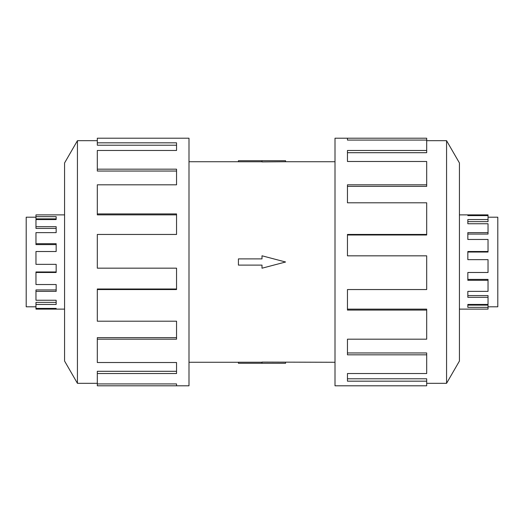 <?xml version="1.0" encoding="UTF-8"?>
<svg xmlns="http://www.w3.org/2000/svg" width="524" height="524" viewBox="0 0 524 524"><rect width="100%" height="100%" fill="white"/><g stroke="black" fill="none" stroke-linecap="round" stroke-linejoin="round"><path stroke-width="0.79" d="M188.994 161.726L238.42 161.726M238.42 362.274L188.994 362.274M335.006 362.274L262 362.084L262 363.276L238.42 363.276L238.42 362.228L262 362.228M262 161.772L238.42 161.772L238.42 160.724L285.58 160.724L285.58 161.726L335.006 161.726M285.58 161.726L262 161.916L262 160.724M35.966 217.198L26.2 217.198L26.2 306.802L35.966 306.802M64.57 214.886L35.966 214.886L35.966 218.875L56.16 218.875L56.16 219.556L35.966 219.556L35.966 228.405L56.16 228.405L56.16 232.623L35.966 232.623L35.966 244.597L56.16 244.597L56.16 251.513L35.966 251.513L35.966 264.351L56.16 264.351L56.16 272.487L35.966 272.487L35.966 284.532L56.16 284.532L56.16 291.377L35.966 291.377L35.966 300.252L56.16 300.252L56.16 304.444L35.966 304.444L35.966 309.114L64.57 309.114M488.034 217.198L497.8 217.198L497.8 306.802L488.034 306.802M488.034 219.556L488.034 221.632L467.84 221.632L467.84 223.748L467.84 219.556L488.034 219.556L488.034 215.6L467.84 215.6L467.84 214.886L488.034 214.886L488.034 215.6M488.034 232.623L488.034 234.064L467.84 234.064L467.84 239.468L467.84 232.623L488.034 232.623L488.034 223.748L467.84 223.748M488.034 251.513L488.034 252.031L467.84 252.031L467.84 259.649L467.84 251.513L488.034 251.513L488.034 239.468L467.84 239.468M467.84 272.487L467.84 279.403L488.034 279.403L488.034 280.301L467.84 280.301L467.84 272.487L488.034 272.487L488.034 259.649L467.84 259.649M467.84 291.377L467.84 295.595L488.034 295.595L488.034 297.324L467.84 297.324L467.84 291.377L488.034 291.377L488.034 280.301M467.84 304.444L467.84 305.125L488.034 305.125L488.034 307.352L467.84 307.352L467.84 304.444L488.034 304.444L488.034 297.324M459.43 214.886L467.84 214.886L467.84 215.6M488.034 307.352L488.034 309.114L459.43 309.114M97.313 383.319L77.434 383.319L64.57 361.036L64.57 162.964L77.434 140.681L97.313 140.681M77.434 383.319L77.434 140.681M97.313 142.829L176.549 142.829L176.549 150.467L176.549 145.214L97.313 145.214L97.313 138.205L188.994 138.205L188.994 385.795L97.313 385.795L97.313 383.915L176.549 383.915L176.549 385.795L176.549 383.915M176.549 150.467L97.313 150.467L97.313 169.18L176.549 169.18L176.549 184.815L97.313 184.815L97.313 213.916L176.549 213.916L176.549 234.451L97.313 234.451L97.313 268.17L176.549 268.17L176.549 289.549L97.313 289.549L97.313 321.205L176.549 321.205L176.549 339.185L97.313 339.185L97.313 362.516L176.549 362.516L176.549 373.533L97.313 373.533L97.313 383.915M97.313 373.533L97.313 371.306L176.549 371.306L176.549 362.516M97.313 339.185L97.313 337.639L176.549 337.639L176.549 321.205M97.313 289.549L97.313 288.999L176.549 288.999L176.549 268.17M176.549 234.451L176.549 214.873L97.313 214.873L97.313 213.916M176.549 184.815L176.549 171.04L97.313 171.04L97.313 169.18M426.687 383.319L446.566 383.319L459.43 361.036L459.43 162.964L446.566 140.681L426.687 140.681M347.451 140.085L347.451 138.205L426.687 138.205L426.687 140.085L347.451 140.085L347.451 138.205L335.006 138.205L335.006 385.795L426.687 385.795L426.687 381.171L347.451 381.171L347.451 373.533L347.451 378.786L426.687 378.786L426.687 381.171M347.451 373.533L426.687 373.533L426.687 354.82L347.451 354.82L347.451 339.185L347.451 352.96L426.687 352.96L426.687 354.82M347.451 339.185L426.687 339.185L426.687 310.084L347.451 310.084L347.451 289.549L347.451 309.127L426.687 309.127L426.687 310.084M347.451 289.549L426.687 289.549L426.687 255.83L347.451 255.83L347.451 234.451L426.687 234.451L426.687 235.001L347.451 235.001L347.451 255.83M426.687 234.451L426.687 202.795L347.451 202.795L347.451 184.815L426.687 184.815L426.687 186.361L347.451 186.361L347.451 202.795M426.687 184.815L426.687 161.484L347.451 161.484L347.451 150.467L426.687 150.467L426.687 152.694L347.451 152.694L347.451 161.484M426.687 150.467L426.687 140.085M446.566 140.681L446.566 383.319M56.16 264.351L56.16 271.969L35.966 271.969L35.966 272.487M56.16 284.532L56.16 289.936L35.966 289.936L35.966 291.377M56.16 300.252L56.16 302.368L35.966 302.368L35.966 304.444M35.966 308.4L56.16 308.4L56.16 309.114L56.16 308.4M35.966 243.699L56.16 243.699L56.16 251.513M35.966 226.676L56.16 226.676L56.16 232.623M35.966 216.648L56.16 216.648L56.16 219.556M262 363.276L285.58 363.276L285.58 362.274M262 265.105L262 268.209L285.58 262L262 255.791L262 258.895L238.42 258.895L238.42 265.105L262 265.105"/></g></svg>

